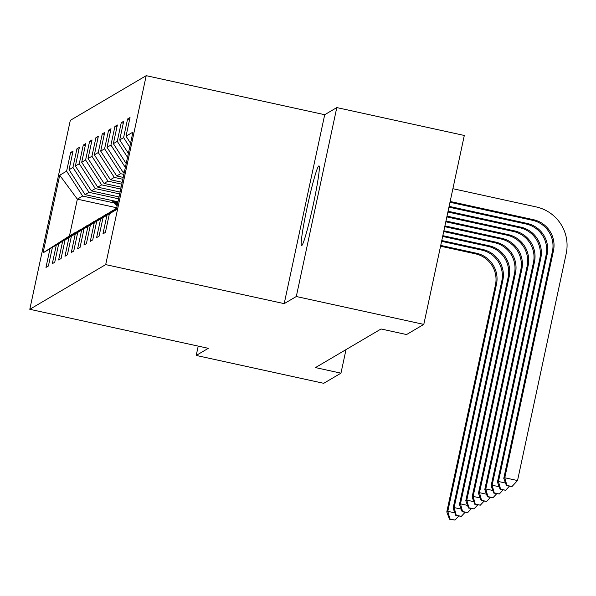 <?xml version="1.0" encoding="UTF-8"?>
<svg xmlns="http://www.w3.org/2000/svg" width="596" height="596" viewBox="0 0 596 596"><rect width="100%" height="100%" fill="white"/><g stroke="black" fill="none" stroke-linecap="round" stroke-linejoin="round"><path stroke-width="0.89" d="M301.718 245.582A40.811 2.697 -77.7 0 0 313.161 205.113A40.811 2.697 -77.7 0 0 318.979 165.889A40.811 2.697 -77.7 0 0 318.8 165.926A40.811 2.697 -77.7 0 0 307.357 206.402A40.811 2.697 -77.7 0 0 301.546 245.626A40.811 2.697 -77.7 0 0 301.718 245.582M146.199 75.677L70.306 120.362L29.8 309.294L105.693 264.617L146.199 75.677L324.708 114.708L284.203 303.64L296.301 296.517L336.8 107.585L324.708 114.708M336.8 107.585L464.306 135.463L423.801 324.395L296.301 296.517M116.712 207.766L77.353 199.161L69.471 235.927L74.753 232.82L49.975 248.785L45.974 267.425L48.41 265.995L52.403 247.355L56.3 245.06L52.306 263.7L54.743 262.262L58.736 243.622L62.632 241.328L58.639 259.968L61.075 258.537L65.068 239.897L68.965 237.603L64.971 256.243L67.408 254.805L71.401 236.172L75.297 233.878L71.304 252.518L73.733 251.08L77.733 232.44L81.63 230.145L77.629 248.785L80.065 247.355L84.066 228.715L87.962 226.42L83.962 245.06L86.398 243.622L90.398 224.99L94.295 222.695L90.294 241.335L92.73 239.897L96.723 221.258L100.62 218.963L96.626 237.603L99.063 236.172L103.056 217.533L106.952 215.238L102.959 233.878L105.395 232.44L109.388 213.808L116.287 209.74L132.93 132.126L126.032 136.186L130.025 117.554L127.589 118.984L129.623 119.431M49.975 248.785L43.068 252.846L59.712 175.231L66.61 171.171L70.604 152.531L72.638 152.978M127.589 118.984L123.596 137.624L119.699 139.918L123.692 121.279L121.256 122.709L117.263 141.349L113.367 143.643L117.36 125.004L114.924 126.441L110.931 145.074L107.034 147.368L111.027 128.736L108.599 130.166L104.598 148.806L100.702 151.101L104.702 132.461L102.266 133.891L98.266 152.531L94.369 154.826L98.37 136.186L95.934 137.624L91.933 156.256L88.037 158.551L92.037 139.918L89.601 141.349L85.608 159.989L81.712 162.283L85.705 143.643L83.269 145.074L79.275 163.714L75.379 166.008L79.372 147.368L76.936 148.806L72.943 167.439L69.047 169.733L73.04 151.101L70.604 152.531M423.801 324.395L406.554 334.55L381.053 328.977L315.47 367.59L340.964 373.163L346.023 349.599M52.403 247.355L81.242 229.125M117.986 201.82L85.072 194.624L88.968 192.329L118.634 198.811M81.086 229.095L56.3 245.06M69.047 169.733L85.072 194.624M72.943 167.439L88.968 192.329M58.736 243.622L87.567 225.4M119.036 196.933L91.397 190.891L95.293 188.597L119.677 193.931M87.411 225.37L62.632 241.328M75.379 166.008L91.397 190.891M79.275 163.714L95.293 188.597M65.068 239.897L93.9 221.675M120.079 192.054L97.729 187.166L101.625 184.872L120.727 189.051M93.743 221.637L68.965 237.603M81.712 162.283L97.729 187.166M85.608 159.989L101.625 184.872M71.401 236.172L100.232 217.942M121.13 187.174L104.062 183.441L107.958 181.147L121.77 184.164M100.076 217.912L75.297 233.878M88.037 158.551L104.062 183.441M91.933 156.256L107.958 181.147M77.733 232.44L106.565 214.217M122.173 182.287L110.394 179.709L114.29 177.414L122.821 179.284M106.408 214.18L81.63 230.145M94.369 154.826L110.394 179.709M98.266 152.531L114.29 177.414M84.066 228.715L112.897 210.492M123.223 177.407L116.727 175.984L120.623 173.689L123.864 174.397M112.741 210.455L87.962 226.42M100.702 151.101L116.727 175.984M104.598 148.806L120.623 173.689M90.398 224.99L116.63 208.168M124.266 172.52L123.059 172.259L124.512 171.402M116.593 208.324L94.295 222.695M107.034 147.368L123.059 172.259M110.931 145.074L125.354 167.476M116.555 208.481L96.723 221.258M116.503 208.734L100.62 218.963M113.367 143.643L126.188 163.557M117.263 141.349L127.529 157.299M116.473 208.891L103.056 217.533M116.421 209.144L106.952 215.238M119.699 139.918L128.371 153.388M123.596 137.624L129.712 147.123M116.384 209.3L109.388 213.808M126.032 136.186L130.554 143.211M198.215 346.12L196.211 355.447L323.717 383.317L340.964 373.163M196.211 355.447L208.309 348.325L29.8 309.294M284.203 303.64L105.693 264.617M114.358 202.99L82.635 196.054L77.353 199.161L59.712 175.231M69.471 235.927L43.068 252.846M66.61 171.171L82.635 196.054M121.256 122.709L123.29 123.156M114.924 126.441L116.958 126.881M108.599 130.166L110.625 130.613M102.266 133.891L104.293 134.338M95.934 137.624L97.968 138.063M89.601 141.349L91.635 141.796M83.269 145.074L85.302 145.521M76.936 148.806L78.97 149.246M449.987 202.26L532.407 220.282A26.164 26.053 -120.5 0 1 552.432 251.385L503.776 478.365L504.79 477.768L517.537 480.555L566.2 253.576A39.239 39.083 59.5 0 0 536.162 206.916L452.893 188.709M450.151 201.478L533.42 219.678A26.164 26.053 -120.5 0 1 553.453 250.789L504.79 477.768L506.891 485.42L506.481 485.658L511.986 486.537L506.891 485.42M511.986 486.537L517.537 480.555M503.776 478.365L506.481 485.658M449.108 206.358L527.087 223.411A26.164 26.053 -120.5 0 1 547.121 254.514L498.457 481.493L505.505 483.036M448.937 207.14L526.074 224.007A26.164 26.053 -120.5 0 1 546.1 255.11L497.444 482.089L498.457 481.493L500.558 489.145L500.148 489.383L505.654 490.262L500.558 489.145M505.654 490.262L509.349 486.284M497.444 482.089L500.148 489.383M448.058 211.245L520.762 227.136A26.164 26.053 -120.5 0 1 540.788 258.247L492.125 485.218L499.18 486.761M447.894 212.027L519.742 227.732A26.164 26.053 -120.5 0 1 539.775 258.843L491.111 485.822L492.125 485.218L494.226 492.877L493.816 493.115L499.321 493.987L494.226 492.877M499.321 493.987L503.017 490.016M491.111 485.822L493.816 493.115M447.015 216.125L514.43 230.861A26.164 26.053 -120.5 0 1 534.456 261.972L485.792 488.951L492.847 490.493M446.844 216.907L513.417 231.464A26.164 26.053 -120.5 0 1 533.442 262.568L484.779 489.547L485.792 488.951L487.893 496.602L487.491 496.84L492.996 497.72L487.893 496.602M492.996 497.72L496.684 493.741M484.779 489.547L487.491 496.84M445.964 221.012L508.097 234.593A26.164 26.053 -120.5 0 1 528.123 265.697L479.467 492.676L486.515 494.218M445.801 221.794L507.084 235.189A26.164 26.053 -120.5 0 1 527.11 266.293L478.446 493.272L479.467 492.676L481.561 500.327L481.158 500.565L486.664 501.445L481.561 500.327M486.664 501.445L490.352 497.466M478.446 493.272L481.158 500.565M444.921 225.891L501.765 238.318A26.164 26.053 -120.5 0 1 521.791 269.429L473.135 496.401L480.182 497.943M444.75 226.674L500.752 238.914A26.164 26.053 -120.5 0 1 520.777 270.025L472.121 497.004L473.135 496.401L475.228 504.06L474.826 504.298L480.331 505.17L475.228 504.06M480.331 505.17L484.019 501.199M472.121 497.004L474.826 504.298M443.871 230.771L495.432 242.043A26.164 26.053 -120.5 0 1 515.458 273.154L466.802 500.133L473.85 501.676M443.707 231.553L494.419 242.647A26.164 26.053 -120.5 0 1 514.445 273.75L465.789 500.729L466.802 500.133L468.896 507.785L468.493 508.023L473.999 508.902L468.896 507.785M473.999 508.902L477.694 504.924M465.789 500.729L468.493 508.023M442.828 235.658L489.1 245.775A26.164 26.053 -120.5 0 1 509.133 276.879L460.47 503.858L467.517 505.401M442.657 236.441L488.087 246.371A26.164 26.053 -120.5 0 1 508.112 277.475L459.456 504.454L460.47 503.858L462.57 511.51L462.161 511.748L467.666 512.627L462.57 511.51M467.666 512.627L471.362 508.649M459.456 504.454L462.161 511.748M118.231 196.762L118.924 197.462M441.778 240.538L482.767 249.5A26.164 26.053 -120.5 0 1 502.8 280.612L454.137 507.583L461.185 509.126M441.614 241.32L481.754 250.096A26.164 26.053 -120.5 0 1 501.787 281.208L453.124 508.187L454.137 507.583L456.238 515.242L455.828 515.48L461.334 516.352L456.238 515.242M461.334 516.352L465.029 512.381M453.124 508.187L455.828 515.48M111.899 200.487L117.129 205.814M115.982 201.381L117.703 203.139M113.449 200.83L117.345 204.8M117.486 204.16L114.432 201.038M440.735 245.425L476.442 253.225A26.164 26.053 -120.5 0 1 496.468 284.337L447.805 511.316L454.86 512.858M440.563 246.208L475.422 253.829A26.164 26.053 -120.5 0 1 495.455 284.933L446.791 511.912L447.805 511.316L449.905 518.967L449.496 519.205L455.001 520.085L449.905 518.967M455.001 520.085L458.697 516.106M446.791 511.912L449.496 519.205M533.42 219.678L532.407 220.282M553.453 250.789L552.432 251.385M527.087 223.411L526.074 224.007M547.121 254.514L546.1 255.11M520.762 227.136L519.742 227.732M540.788 258.247L539.775 258.843M514.43 230.861L513.417 231.464M534.456 261.972L533.442 262.568M508.097 234.593L507.084 235.189M528.123 265.697L527.11 266.293M501.765 238.318L500.752 238.914M521.791 269.429L520.777 270.025M495.432 242.043L494.419 242.647M515.458 273.154L514.445 273.75M489.1 245.775L488.087 246.371M509.133 276.879L508.112 277.475M482.767 249.5L481.754 250.096M502.8 280.612L501.787 281.208M476.442 253.225L475.422 253.829M496.468 284.337L495.455 284.933"/></g></svg>
